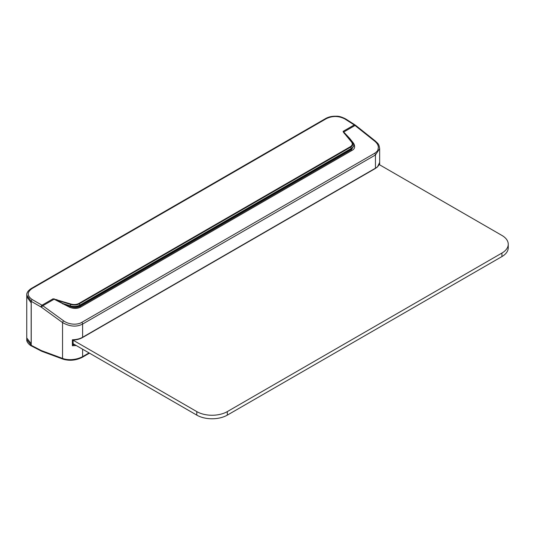 <?xml version="1.0" encoding="UTF-8"?>
<svg xmlns="http://www.w3.org/2000/svg" width="535" height="535" viewBox="0 0 535 535"><rect width="100%" height="100%" fill="white"/><g stroke="black" fill="none" stroke-linecap="round" stroke-linejoin="round"><path stroke-width="0.8" d="M351.294 140.758L343.31 132.058L351.548 142.042C352.846 143.801 352.425 145.373 350.285 146.757L78.933 303.425C76.538 304.656 73.87 304.87 70.934 304.047L53.112 298.791L54.129 299.212L53.112 298.791L42.004 305.204L42.813 305.739A1.438 0.669 126 0 0 41.67 307.411L62.548 322.572A1.438 0.669 -54 0 1 63.698 320.9L42.813 305.739L54.129 299.212L69.71 307.277L70.105 306.361C71.469 306.916 73.496 307.07 76.191 306.829L80.136 305.545L80.136 306.294L351.488 149.626L354.01 145.52M74.8 344.694L73.101 344.781L73.101 340.059M76.237 345.523L72.379 345.77L72.379 339.778C76.538 339.651 79.956 338.809 82.617 337.257L375.45 168.191C378.138 166.652 379.542 164.713 379.663 162.366L379.663 148.623L375.45 154.983L375.45 168.191L374.955 168.492M54.296 298.918L63.05 303.566L70.105 306.361C73.649 307.852 76.993 307.826 80.136 306.294A0.722 0.415 60 0 0 80.564 307.123L351.916 150.455C354.805 149.004 355.38 146.637 353.635 143.353L352.893 142.638C354.484 144.778 353.969 146.697 351.341 148.389L350.632 147.138C352.846 145.935 353.301 144.249 351.99 142.076L344.794 133.596A0.722 0.515 139.7 0 0 344.346 133.556M70.105 306.361L70.7 304.482C74.332 305.311 77.187 305.084 79.28 303.8L79.989 305.05A0.722 0.415 -120 0 1 80.136 305.545L351.488 148.884L354.016 145.754M41.315 351.067L31.558 346.011C31.15 346.145 26.275 342.627 26.75 339.518L31.231 345.336L40.988 350.392A1.438 0.829 -62.6 0 0 41.315 351.067L42.158 351.441A1.438 0.93 110.3 0 1 41.67 350.692L40.988 350.392M72.379 345.77L73.101 344.781M72.379 339.778L73.101 339.939L72.379 339.778M82.323 357.293C75.943 360.456 69.51 361.078 63.036 359.159L63.036 359.159A1.438 0.93 -69.7 0 1 62.548 358.417C68.406 360.684 76.913 359.761 82.617 356.631A1.438 0.829 60 0 1 82.323 357.293L89.465 353.16M26.75 295.113L31.231 301.339L40.988 306.97A1.438 0.789 -60 0 1 42.004 305.204L32.247 299.573C26.991 295.882 26.91 292.217 32.006 288.586L326.437 118.596A1.438 0.829 60 0 0 325.688 118.509L31.264 288.499C28.047 290.672 26.543 292.879 26.75 295.106L26.75 296.617L31.17 302.83L31.17 343.778L26.75 337.98M351.548 142.042L352.893 142.638L349.241 138.338A0.722 0.415 -43.2 0 0 349.622 138.331L343.704 132.025L355.013 125.491L354.237 124.943L343.129 131.356L343.704 132.025L343.129 131.356L343.31 132.058M350.204 139.448L352.98 142.718L354.016 145.319M351.916 150.455A0.722 0.415 60 0 1 351.488 149.626L351.488 148.884A0.722 0.415 -120 0 0 351.341 148.389L79.989 305.05C77.067 306.562 73.81 306.829 70.212 305.839L63.05 303.566L62.749 303.954M69.71 307.277C73.676 308.822 77.294 308.769 80.564 307.123M353.635 143.353L349.622 138.331M379.663 148.623C378.92 143.306 377.63 143.5 375.563 141.213L355.748 125.437A1.438 0.709 -51.5 0 0 355.013 125.491L374.828 141.267C377.142 143.179 378.325 145.232 378.379 147.433C377.69 150.388 378.519 150.482 374.594 153.331L81.761 322.391C77.415 325.126 69.035 324.758 63.698 320.9M82.617 337.257L82.122 337.558L82.617 337.257L82.617 324.049C76.612 327.206 69.918 326.718 62.548 322.572L62.548 358.417L41.67 350.692M70.934 304.047L70.7 304.482L56.57 300.001L56.804 299.567M31.17 343.711L31.17 302.89L26.75 296.678L26.75 337.946L31.17 343.711M508.25 244.241L508.25 247.765A21.574 12.459 180 0 1 501.93 256.573L501.93 253.048A21.574 12.459 -0 0 0 508.25 244.241A21.574 12.459 -0 0 0 501.93 235.433L379.195 164.566M227.308 411.602L227.308 415.127A21.574 12.459 180 0 1 196.793 415.127L196.793 411.602A21.574 12.459 -0 0 0 227.308 411.602L501.93 253.048M227.308 415.127L501.93 256.573M196.793 411.602L73.101 340.186M196.793 415.127L73.101 343.711M326.437 118.596C332.676 115.674 338.862 115.814 344.981 119.024L354.237 124.943A1.438 0.829 -57.4 0 1 354.986 124.889L355.748 125.437M82.617 349.208L82.617 356.631L89.044 352.919M379.663 162.439L379.663 164.84L379.663 162.439M31.558 346.011A1.438 0.829 -62.6 0 1 31.231 345.336L31.231 301.339A1.438 0.789 120 0 1 32.247 299.573M81.761 322.391A1.438 0.829 -120 0 1 82.617 324.049L375.45 154.983A1.438 0.829 -120 0 0 374.594 153.331M375.71 141.768L374.828 141.267M78.933 303.425A0.722 0.415 -120 0 1 79.28 303.8L350.632 147.138A0.722 0.415 -120 0 0 350.285 146.757M40.988 306.97L41.67 307.411M31.264 288.499A1.438 0.829 60 0 1 32.006 288.586M325.688 118.509C328.664 116.857 332.148 116.095 336.154 116.229C338.655 116.035 341.845 116.951 345.73 118.971L345.73 118.971A1.438 0.829 122.6 0 0 344.981 119.024M72.974 340.066C76.639 339.912 79.802 339.083 82.47 337.585L375.303 168.525L377.429 166.974L379.663 162.406M63.036 359.159L42.158 351.441M26.75 339.518L26.75 338.013M354.986 124.889L345.73 118.971"/></g></svg>
